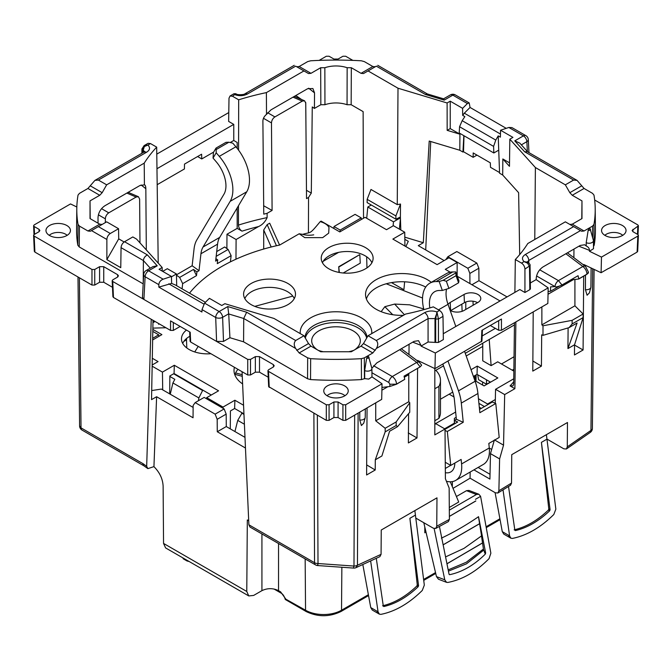 <?xml version="1.0" encoding="UTF-8"?>
<svg xmlns="http://www.w3.org/2000/svg" width="672" height="672" viewBox="0 0 672 672"><rect width="100%" height="100%" fill="white"/><g stroke="black" fill="none" stroke-linecap="round" stroke-linejoin="round"><path stroke-width="1.01" d="M271.194 247.002L263.71 229.975L263.71 249.026M263.71 229.975L267.17 224.633L269.682 223.188L279.594 245.036M235.964 259.207L236.107 239.509L258.56 226.548C262.315 224.868 265.171 221.886 267.12 217.61L267.095 213.326L272.093 210.445L271.48 122.917C271.673 120.364 272.815 118.364 274.907 116.92L302.282 101.111L304.55 100.783L305.76 103.118L306.533 198.618L308.54 197.459L308.431 232.898M176.702 285.743L176.434 273.958L171.461 276.839M139.978 242.869L139.625 199.046L138.407 196.711L128.142 192.335M105.37 222.583L105.344 218.837C105.529 216.283 106.672 214.284 108.763 212.839L136.139 197.039L138.407 196.711M90.216 218.686L90.023 200.886L99.733 195.283L102.169 192.688L106.655 184.834L144.22 163.145L144.413 184.85L139.927 185.531L104.832 205.792C100.64 208.681 98.364 212.68 98.003 217.77L98.045 223.205M193.124 407.417L161.347 389.071L151.704 390.558M261.929 533.946L261.929 590.646L253.638 595.434L248.758 595.93L165.614 547.924L163.548 543.421L163.12 486.116C162.75 478.884 159.684 472.391 153.938 466.645L156.618 396.732L193.049 417.766L193.141 405.426L195.182 402.604L204.179 397.412L224.146 408.937L226.187 414.112L226.279 426.552L217.274 431.752L245.465 448.022M244.986 437.363L226.279 426.552M102.169 224.431L99.733 224.179L90.023 218.576L90.023 200.886M124.144 241.987L118.717 238.854L118.566 228.715L106.655 221.836L98.381 226.615L91.493 230.597L98.381 226.615L110.292 233.495C108.209 234.931 107.058 236.922 106.865 239.467L91.493 230.597L90.384 231.235L87.931 230.992L79.439 226.094L78.028 224.372A259.216 149.654 0 0 1 76.793 208.807L76.566 229.589A259.434 149.789 0 0 0 77.818 245.213L78.028 224.372M163.153 279.199C160.541 280.274 159.104 282.097 158.827 284.659L145.127 276.746A4.897 2.822 120 0 1 148.588 270.791L157.223 265.81L152.981 266.599L146.143 270.547A4.897 2.822 60 0 1 148.588 270.791L163.153 279.199L171.452 276.436L159.062 269.279L162.17 267.49L136.609 239.131L132.821 236.947L124.547 241.718C122.455 243.155 121.296 245.137 121.061 247.666L120.758 267.658L106.865 259.636L106.865 239.467M154.182 322.014L153.569 320.611M276.452 245.742L267.17 224.633M306.466 190.302L311.304 193.082L308.54 197.459M311.304 193.082L312.262 106.949L314.412 108.427L314.538 92.896L308.675 88.2M263.231 157.248L263.021 134.585M263.39 174.149L263.424 177.408M263.617 205.733L272.093 210.445M267.095 213.326L263.768 214.15L262.895 121.136C262.97 118.591 264.172 116.332 266.515 114.358L270.976 109.872L307.591 88.729L312.892 88.536L314.538 92.896M238.577 150.167L238.678 99.809A204.028 117.793 180 0 1 266.389 92.61L303.954 70.921L308.515 73.559L310.968 73.324L320.678 67.721L320.838 104.714L324.946 104.714A21.563 12.449 0 0 1 347.054 104.714L351.162 104.714L363.124 111.619L363.527 218.224M266.515 114.358L266.389 92.61M238.476 205.724L238.442 225.095C238.678 227.699 239.87 229.715 242.012 231.151A197.803 114.198 180 0 1 258.56 226.548M242.012 231.151L237.182 228.362L226.985 234.242L236.107 239.509M226.884 248.564L226.985 234.242M162.683 271.37L167.32 268.699L176.434 273.958M144.22 163.145A204.028 117.793 180 0 1 156.685 147.143L158.214 263.096M144.875 185.044L144.413 184.85C145.295 184.968 145.774 186.262 145.832 188.714L146.311 249.9M76.826 206.993L70.518 203.935L34.171 224.918L33.6 225.75L34.171 226.514L39.018 229.312L39.875 230.471L39.018 231.714L34.171 234.511L33.6 235.343L34.171 236.107L91.98 269.48L94.744 269.48L99.59 266.683L103.748 266.683L117.592 274.68L118.448 275.831L117.592 277.074L112.745 279.871L112.174 280.703L112.745 281.476L143.9 299.46L142.464 297.368L143.699 274.52A4.897 2.948 -176.9 0 0 145.127 276.746L143.9 299.46L247.733 359.411L250.505 359.411L255.352 356.614L259.501 356.614L273.353 364.602L274.21 365.761L273.353 367.004L268.506 369.802L267.935 370.633L268.506 371.398L326.306 404.771L329.078 404.771L333.925 401.974L338.075 401.974L342.922 404.771L345.694 404.771L382.032 383.788L381.704 399.378L345.694 420.344L342.922 420.344L338.075 417.539L333.925 417.539L329.078 420.344L326.306 420.344L268.657 386.618M106.655 184.834L98.381 180.054L94.92 180.39L87.931 188.471L79.439 193.368L78.028 195.09A259.216 149.654 0 0 0 76.793 208.807M156.685 147.143L150.494 143.573L148.058 143.329M217.274 431.752L217.182 419.311L215.141 414.137L224.146 408.937M226.187 414.112L217.182 419.311M195.182 402.604L215.141 414.137M156.618 396.732L151.536 399.622L153.006 320.284M162.17 267.49L162.221 271.102M118.566 228.715L110.292 233.495M118.717 238.854L106.865 259.636M412.742 342.14L421.033 345.383L421.033 346.088L428.072 342.023L428.072 318.604A4.897 2.822 -120 0 0 424.612 312.648C428.425 310.724 432.533 310.481 436.934 311.926L439.513 310.439L433.322 306.86A204.028 117.793 0 0 1 405.611 314.059L368.046 335.748L363.485 343.56L361.032 346.139L351.322 351.742L320.678 351.742L310.968 346.139L308.515 343.56L303.954 335.748L274 318.452L224.885 303.694L221.777 305.491L209.387 298.334L204.599 303.131L202.003 309.59L215.704 317.495L216.586 341.418L223.507 341.426L229.925 337.722L243.583 341.821L243.734 318.486L246.658 312.22L227.791 306.55L228.724 313.975L243.734 318.486L295.646 348.466C293.782 345.316 293.79 342.661 295.68 340.519L246.658 312.22M435.674 528.478L448.392 521.573L449.392 519.372L449.148 488.04L445.393 478.724L445.015 429.022L435.893 423.755L434.818 424.376M424.78 526.907L424.822 532.795L425.998 532.115M400.394 217.022L400.495 204.036L395.884 215.93L395.858 219.19L400.394 217.022L400.798 229.958M404.838 239.324L408.299 241.315L405.854 246.582M445.813 259.61L447.854 256.729L467.821 268.254L469.862 273.428L469.938 283.584M305.928 123.094L305.701 102.413M301.518 99.49L295.831 95.516M320.838 104.714L314.412 108.427M237.182 228.362L237.182 207.917M237.182 148.327L237.182 142.472L233.764 140.473L230.185 142.54M238.678 99.809L232.487 96.239L230.034 95.995L229.001 98.213L228.648 121.43L233.764 124.387L233.764 140.473M303.954 70.921L295.646 66.133M129.368 192.856L128.411 192.184M143.195 283.87L79.229 246.935L77.818 245.213M66.822 225.498A12.239 7.064 0 0 0 52.802 224.171A12.239 7.064 0 0 0 46.066 231.395A12.239 7.064 0 0 0 49.585 235.528A12.239 7.064 0 0 0 62.194 237.191A12.239 7.064 0 0 0 70.35 231.395A12.239 7.064 0 0 0 66.822 225.498M144.589 151.696L143.212 150.142L144.362 146.53L147.916 145.068L144.018 145.656M143.203 283.87L143.405 260.568L121.061 247.666M248.699 520.75L247.321 519.952L246.775 591.469L248.758 595.93M317.554 564.892C317.604 566.076 317.755 565.622 318.007 563.531A4.897 2.864 -0.3 0 1 314.546 562.708A4.897 2.822 -60 0 0 315.563 564.908L249.967 527.041L248.884 524.79L242.063 371.7M147.865 468.628L146.672 466.292L142.926 463.621A4.897 2.822 -60 0 0 143.942 465.83L147.865 468.628L153.913 466.628M146.672 466.292L151.234 319.267M370.751 204.691L370.726 205.33M171.452 276.436L171.62 283.416L175.4 284.995M180.18 326.449L173.317 330.414L170.554 330.414L113.467 297.461L112.896 296.688L112.174 280.72M112.468 287.288L103.748 282.257L99.59 282.257L94.744 285.054L91.98 285.054L34.902 252.092L34.322 251.328L33.6 235.36M157.223 265.81L147.403 254.915C145.001 256.15 143.674 258.04 143.405 260.568L150.259 268.17M158.827 284.659L158.844 287.12L171.62 283.416M295.646 348.466L299.166 352.951L307.667 357.857L310.649 358.672A259.216 149.654 0 0 0 361.351 358.672L364.333 357.857L372.834 352.951L376.354 348.466C378.218 345.316 378.21 342.661 376.32 340.519L368.046 335.748M408.769 376.505L408.794 373.918M408.971 354.53L409.072 344.266M421.033 345.383L418.522 340.679L414.07 341.376L376.866 362.855L371.868 368.264M368.735 356.924L367.76 356.681L368.735 356.924A1.487 0.857 180 0 1 368.97 357.277A1.487 0.857 180 0 1 367.92 358.226A1.487 0.857 180 0 1 366.668 358.117L364.678 370.558A4.402 2.545 0 0 0 368.735 371.045A4.402 2.545 0 0 0 371.902 368.584L371.969 376.858L382.032 383.788M375.724 402.83L375.724 420.806L385.174 428.274L385.174 431.869L375.304 459.799L375.22 469.997L366.601 474.978L367.063 408.005M375.22 469.997L366.668 464.898M371.952 372.758L388.836 382.511A4.897 2.419 -60 0 1 392.288 376.53C394.901 378.454 396.312 380.974 396.547 384.09L404.746 379.361L396.547 384.208L389.869 386.484L381.956 387.442M399.714 349.667L416.716 362.435A4.897 2.814 -53.1 0 1 419.412 362.368A4.897 2.814 -53.1 0 1 419.471 362.418M404.41 377.177L408.769 374.665L408.836 373.405M408.769 374.665L408.769 401.73L409.744 402.704L409.744 412.28L397.572 426.653L389.584 431.264L381.898 455.986L375.304 459.799M408.584 413.65L408.383 442.932L417.01 437.951L408.232 432.886M445.015 429.022L434.818 434.902L434.818 368.584M415.943 518.171L433.297 528.192L435.7 528.461L436.758 526.226L436.976 497.843L381.251 530.015L381.066 554.35L379.865 556.66M546.941 439.076L563.825 448.82L566.37 448.997L567.286 446.838L567.47 422.503L511.736 454.675L511.526 483.067L510.493 485.285M453.012 488.342A1468.513 847.854 120 0 0 470.064 478.187L495.365 492.794L497.86 493.013L498.884 490.795L511.526 483.067M452.315 486.662L452.39 481.614M494.424 439.883L490.484 453.642L489.913 479.086L473.945 469.862M495.247 403.267L495.566 389.306L504.68 394.573L514.878 388.685L515.886 321.913M513.744 378.806L495.566 389.306M573.964 249.06L573.888 257.687M569.831 224.431L572.267 224.179L581.977 218.576L581.977 200.886L572.267 195.283L584.069 188.471L592.561 193.368L593.972 195.09A259.216 149.654 0 0 1 595.207 208.807A259.216 149.654 0 0 1 593.972 224.372L592.561 226.094L584.069 230.992L581.616 231.235L565.345 221.836L527.78 243.524A204.028 117.793 180 0 1 515.315 259.526L514.886 292.387M450.274 425.527L450.937 425.914M489.283 448.056L491.686 449.442M444.142 260.576L418.286 245.65L423.31 242.718L404.804 237.157M423.31 242.718L429.215 141.061L459.816 150.259L459.917 134.19L447.166 130.36L447.115 102.976L398 88.217L397.261 204.641L400.495 204.036M395.858 219.19L367.13 202.6L367.156 199.34L395.884 215.93M476.02 380.688L474.768 375.665M471.929 284.735L478.951 280.678L507.058 296.906M478.951 280.678L478.859 268.229L469.862 273.428M467.821 268.254L476.818 263.054L478.859 268.229M447.854 256.729L456.859 251.53L476.818 263.054M352.85 60.388L345.694 56.255L342.922 56.255L338.075 59.052L333.925 59.052L329.078 56.255L326.306 56.255L319.15 60.388M320.678 67.721L324.845 67.721L324.946 104.714M347.054 104.714L347.155 67.721A21.958 12.676 0 0 0 324.845 67.721M347.155 67.721L351.322 67.721L351.162 104.714M367.156 199.34L370.978 189.47L397.261 204.641M351.322 67.721L361.032 73.324L363.485 73.559L368.046 70.921L398 88.217M213.671 152.074L201.768 158.945L197.635 156.517M201.768 158.945L201.617 154.216L184.498 164.102L184.43 168.958L157.181 184.691M310.968 73.324L299.166 66.511L296.73 66.755M299.166 66.511L307.667 61.606L310.649 60.791A259.216 149.654 0 0 1 361.351 60.791L364.333 61.606L372.834 66.511L375.27 66.755M156.778 154.132L228.782 112.56M156.971 168.731L233.764 124.387M244.894 93.82A4.897 2.822 60 0 1 244.944 93.786A4.897 2.822 60 0 1 247.388 94.03C243.575 95.945 239.467 96.188 235.066 94.744L233.948 93.736L235.939 93.752M232.487 96.239L235.855 93.71M268.229 377.219L259.501 372.179L255.352 372.179L250.505 374.976L247.733 374.976L190.655 342.023L190.21 332.245L170.554 320.897L170.554 330.414M67.158 235.326A10.508 6.065 0 0 0 65.612 234.2A10.508 6.065 0 0 0 49.249 235.326M144.362 146.53L142.514 149.747L141.952 148.856M303.954 335.748L295.68 340.519M189.664 331.926L190.084 341.267L190.655 342.023M425.712 249.934L430.718 141.515M189.126 561.498L187.076 561.002L183.112 558.709L183.103 558.02M79.59 425.905L77.994 276.982L79.59 425.88L81.026 427.879L79.414 277.796M459.816 150.259L462.932 152.057L463.504 151.729L473.155 157.307L476.952 155.114M158.844 287.12L201.953 312.01L202.003 309.59M307.667 357.857L307.566 378.764L243.583 341.821M307.566 378.764L310.54 379.579A259.434 149.789 0 0 0 361.46 379.579L361.351 358.672M364.678 370.558L364.686 378.613L361.46 379.579M366.668 358.117L367.626 356.765M439.513 310.439C441.605 311.875 442.764 313.849 442.999 316.378L443.352 339.595L438.455 342.426L435.683 342.426L435.683 319.007L438.455 319.007L436.934 311.926L435.683 319.007L434.994 318.604L436.145 314.992M421.033 346.088L435.338 353.018L434.952 368.642L417.648 360.419L417.64 361.04M417.01 437.951L417.581 368.357M371.902 368.584A4.402 2.545 0 0 0 371.851 368.222L368.575 356.614M364.686 378.613L368.76 379.084L371.969 376.858M359.78 412.205L359.755 420.008L361.402 425.544L363.762 423.125L365.173 417.766A4.654 2.688 0 0 0 365.224 417.379L365.316 409.013M344.686 385.921A12.239 7.064 0 0 0 330.641 384.544A12.239 7.064 0 0 0 323.862 391.776A12.239 7.064 0 0 0 327.314 395.875A12.239 7.064 0 0 0 339.948 397.589A12.239 7.064 0 0 0 348.138 391.776A12.239 7.064 0 0 0 344.686 385.921M408.769 401.73L375.724 420.806M409.744 402.704L396.161 421.932L385.174 428.274M396.161 421.932L396.161 425.527L385.174 431.869M396.161 425.527L397.572 426.653M373.582 365.728L392.288 376.53L416.716 362.435L420.143 366.878L404.057 376.16L404.746 379.361M401.285 348.751L419.412 362.368L421.63 365.198L420.143 366.878M585.488 275.125L585.43 289.708L587.084 295.252L589.445 292.824L590.848 287.473A4.654 2.688 0 0 0 590.906 287.087L591.108 267.977M585.522 265.322L585.514 266.414M568.109 327.911L567.941 348.575L574.543 344.77L574.468 354.967L583.086 349.986L583.699 276.158M583.783 265.121L583.792 264.499L601.096 272.723L608.521 268.43M541.867 306.911L541.867 324.887L543.001 325.777L543.001 335.353L541.682 334.816L541.422 366.122L532.871 361.015M533.207 311.917L532.795 371.104L541.422 366.122M490.484 453.642L499.607 458.909L503.538 445.15L504.68 394.573M499.607 458.909L498.884 490.795M470.156 472.046L470.064 478.187M317.344 415.17L318.007 563.531L353.984 566.059L353.59 567.395M261.929 590.646C267.464 588.017 273 588.017 278.544 590.646L278.544 543.539M519.7 254.596L518.624 192.688L502.698 175.022L502.832 158.97L509.468 166.328L509.83 139.188L535.391 167.538L565.345 184.834L569.831 192.688L572.267 195.283M187.076 561.002L187.085 560.322M277.981 590.344L280.627 591.872L285.894 599.206L305.55 610.226L305.164 558.911M478.136 467.443L490.022 474.306M494.701 440.042L503.538 445.15M514.483 322.72L513.677 383.998L513.038 385.862L510.048 385.896L514.878 388.685M539.725 269.808L558.432 280.61A4.897 2.419 120 0 0 554.98 286.591L550.57 286.885L550.57 291.228L548.1 291.522M585.614 266.49A4.897 2.814 126.9 0 0 585.556 266.448A4.897 2.814 126.9 0 0 582.859 266.507C585.379 268.481 586.748 271.026 586.975 274.151L588.403 272.941L588.403 272.152L586.975 274.151L578.777 278.88L578.063 275.705L561.977 284.987L558.432 280.61L582.859 266.507L565.858 253.739M574.913 279.376L574.913 305.81L583.12 313.992L583.12 317.587L574.543 344.77M583.086 349.986L574.535 345.055M590.26 229.026L589.285 228.791L590.26 229.026A1.487 0.857 180 0 1 590.495 229.379A1.487 0.857 180 0 1 589.445 230.328A1.487 0.857 180 0 1 588.193 230.219L586.202 242.659L586.211 245.977C588.336 246.968 589.42 248.43 589.47 250.362L589.478 251.278L601.482 257.09L601.096 272.723M586.211 245.977L584.665 244.759L580.213 245.456L543.01 266.927C538.826 269.816 536.542 273.815 536.172 278.905L536.18 279.611L548.176 287.868L435.338 353.018M521.506 263.096L524.084 261.61L527.638 263.239L529.486 266.448L529.83 289.666L524.933 292.496L524.933 269.077C524.731 266.532 523.589 264.533 521.506 263.096L515.315 259.526M581.977 200.886L581.784 218.686M450.391 94.895A4.897 2.822 60 0 1 452.836 95.138A4.897 2.822 120 0 1 455.28 94.895A4.897 4.897 0 0 0 450.391 94.895L443.587 98.818L444.209 100.12L452.836 95.138L467.401 103.547L462.613 108.335L462.68 115.374L464.848 116.626L462.176 120.683L459.564 126.739L459.22 132.997L493.836 152.981L498.733 150.15L498.204 135.887L495.776 140.078L493.592 146.387L459.564 126.739M368.046 70.921L376.354 66.133M447.115 102.976L450.223 101.178L462.613 108.335M447.166 130.36L450.223 128.596L450.223 101.178M459.917 134.19L450.223 128.596M462.932 152.057L463.823 135.652M482.63 381.998L482.58 385.039M476.104 374.892L476.011 381.242M535.391 167.538L534.769 239.492M354.656 415.17L353.984 566.059A4.897 2.864 0.3 0 0 357.445 565.236L358.117 413.162M499.556 172.544L490.493 167.32L490.325 162.834L473.189 152.939L473.155 157.307M463.504 151.729L463.999 135.752M229.925 337.722L228.724 313.975M536.18 279.611L530.317 282.988M529.83 289.666L530.41 288.859M524.933 292.496L519.817 289.54L443.268 333.732M435.683 342.426L428.072 342.023M434.952 368.642L481.925 341.09M481.354 341.855L481.874 330.355L501.446 319.057L501.446 330.246L547.848 303.458L548.176 287.868M359.755 420.008A4.654 2.688 0 0 0 361.88 419.941A4.654 2.688 0 0 0 365.173 417.766M344.954 395.716A10.508 6.065 0 0 0 343.459 394.615A10.508 6.065 0 0 0 327.046 395.716M567.286 446.838L590.948 430.416A4.897 2.839 0.6 0 0 592.385 428.442L594.082 269.388L592.385 428.442A4.897 4.897 0 0 1 590.31 432.382L590.268 432.415M498.733 150.15L499.573 173.216L502.698 175.022M638.4 235.36L637.678 251.345L637.098 252.092L608.664 268.514M585.43 289.708A4.654 2.688 0 0 0 587.563 289.649A4.654 2.688 0 0 0 590.848 287.473M583.12 317.587L572.124 323.938L569.108 327.617L577.097 323.005L567.941 348.575M543.001 335.353L569.108 327.617M501.446 330.246L498.683 330.263L498.683 320.653M490.291 325.5L498.683 330.263M555.358 286.877C556.794 286.986 559.003 286.356 561.977 284.987M550.57 291.228L559.432 286.104M586.975 274.26L578.777 278.998L570.562 280.031M574.913 305.81L541.867 324.887M583.12 313.992L572.124 320.342L543.001 325.777M572.124 320.342L572.124 323.938M601.482 257.09L637.829 236.107L638.4 235.343L637.829 234.511L632.982 231.714L632.125 230.471L638.4 225.75L637.829 224.918L594.67 200.004M593.972 224.372L594.182 245.213A259.434 149.789 0 0 0 595.434 229.589L595.207 208.807M594.182 245.213L593.485 246.406M589.478 251.278L593.51 248.682L593.426 240.694A4.402 2.545 0 0 0 593.376 240.324L590.092 228.724M605.178 235.528A12.239 7.064 0 0 0 617.786 237.191A12.239 7.064 0 0 0 625.934 231.395A12.239 7.064 0 0 0 622.415 225.498A12.239 7.064 0 0 0 608.395 224.171A12.239 7.064 0 0 0 601.65 231.395A12.239 7.064 0 0 0 605.178 235.528M586.202 242.659A4.402 2.545 0 0 0 590.26 243.146A4.402 2.545 0 0 0 593.426 240.694M588.193 230.219L589.151 228.866M573.619 226.615L525.328 254.495C522.001 256.696 521.59 259.064 524.084 261.61L527.864 262.29C529.704 263.752 530.435 264.869 530.057 265.616L524.933 269.077M584.069 188.471L577.08 180.39L573.619 180.054L565.345 184.834M500.455 134.047L464.318 113.182L470.047 107.453L469.207 102.934L467.401 103.547M464.318 113.182L462.68 115.374M444.209 100.12L425.342 94.45L427.165 93.887L443.629 98.834M521.354 144.85L526.865 141.666A4.897 2.696 177 0 0 528.301 139.625A4.897 4.897 0 0 0 525.857 135.635L511.93 127.596L508.847 127.47L500.548 130.242L500.38 137.138L498.212 135.887M500.548 130.242L512.938 137.39L509.83 139.188M509.519 162.834L502.832 158.97M470.047 107.453L506.234 128.344M622.751 235.326A10.508 6.065 0 0 0 621.197 234.2A10.508 6.065 0 0 0 604.842 235.326M527.713 151.897L519.8 143.119L514.777 140.868L524.597 151.754L527.419 151.729L576.87 180.281M493.836 152.981L493.592 146.387M456.414 496.507L466.502 490.678L476.44 494.5L478.825 494.222L480.598 496.348L490.862 553.199L489.056 558.634C476.087 571.771 462.344 579.701 447.821 582.439L446.536 582.33L444.772 579.81L434.129 528.553M478.825 494.222L468.922 490.417L466.502 490.678M446.527 582.33L438.472 579.23L436.472 576.618L444.772 579.81M423.788 522.698L436.472 576.618M439.438 526.445L449.039 574.14L449.669 574.678C462.21 572.04 474.088 565.186 485.302 554.106L483.37 548.999M449.039 574.14L449.333 574.619M484.52 552.552L485.663 552.997L478.531 516.701C466.368 525.067 453.995 532.207 441.412 538.138M478.464 516.676L481.547 535.886L464.05 548.344L445.897 556.76M481.48 535.861L483.437 549.024L466.301 562.237L448.3 569.831M485.663 552.997L485.302 554.106M475.482 499.296L480.598 496.348M475.776 500.934L449.366 516.373M476.44 494.5L449.324 510.157M449.299 507.461L458.716 502.026L450.29 481.799M447.199 563.674L482.58 542.934M482.504 542.909L447.182 563.623M443.47 544.673L479.665 523.69M479.598 523.664L443.461 544.622M449.366 516.44L475.843 500.968M445.015 429.332L457.733 421.991L454.297 420.496L456.372 419.294L454.44 400.109A29.366 16.96 60 0 0 452.332 390.928L442.873 364.064M454.633 423.78L454.297 420.496M215.905 258.628L217.703 259.921L217.274 263.642L231.126 255.646L228.11 249.446L224.675 246.977L216.712 251.572M455.818 326.483L448.014 304.324A25.452 14.7 60 0 1 446.552 289.136M429.836 307.927A25.452 14.7 60 0 1 434.708 291.682A25.452 14.7 60 0 1 439.253 290.489L442.336 290.455L439.186 281.518L436.103 281.551L452.718 271.958A35.246 20.345 60 0 0 446.426 273.605L429.811 283.198A35.246 20.345 60 0 1 436.103 281.551M442.336 290.455L448.879 288.414L458.573 282.82L458.951 280.862L455.801 271.925L452.718 271.958M448.014 361.099L458.497 390.852L475.112 381.259L464.629 351.506M475.112 381.259A39.161 22.613 60 0 1 477.926 393.506L479.858 412.692L495.785 403.502L492.349 402.007L479.531 409.408M458.497 390.852A39.161 22.613 60 0 1 461.311 403.091L463.243 422.285L456.372 419.294M423.906 309.632A35.246 20.345 60 0 1 429.811 283.198M458.573 282.82L456.053 275.671L455.801 271.925M448.879 288.414L446.359 281.266L443.117 280.291L439.186 281.518M445.024 430.475L447.325 431.474L450.744 465.427L445.267 462.26M446.418 481.278A29.366 16.96 60 0 0 455.658 480.421A29.366 16.96 60 0 0 461.58 463.949L489.275 447.964L488.821 443.444L499.204 437.447L495.785 403.502M489.275 447.964A29.366 16.96 60 0 1 483.344 464.436L455.658 480.421M461.58 463.949L461.126 459.43L450.744 465.427M454.818 463.075A19.58 11.306 60 0 1 450.761 471.946A19.58 11.306 60 0 1 445.343 472.685M216.166 256.343L228.11 249.446M230.412 261.853L231.126 255.646M182.07 288.842L182.666 283.626L196.51 275.629L193.494 269.438L196.93 271.908L199.013 270.707L200.945 253.747A29.366 16.96 60 0 1 203.053 247.01L219.668 237.418L246.767 191.764A35.246 20.345 60 0 0 235.897 146.773L232.814 143.178L228.883 142.22L225.96 142.346L216.132 148.016L216.199 152.771L219.282 156.366A35.246 20.345 60 0 1 230.152 201.356L203.053 247.01M176.459 275.134L179.651 277.427L182.666 283.626M179.651 277.427L193.494 269.438M217.703 259.921L215.628 261.114L217.56 244.163A29.366 16.96 60 0 1 219.668 237.418M199.013 270.707L192.142 265.759L194.074 248.808A39.161 22.613 60 0 1 196.888 239.812L223.986 194.166A25.452 14.7 60 0 0 216.132 161.675L213.049 158.071L216.199 152.771M215.947 148.235L213.427 152.477L213.049 158.071M196.51 275.629L196.93 271.908M176.459 274.814L192.142 265.759M447.325 431.474L463.243 422.285M339.016 272.42L338.722 266.742L339.352 272.488M338.722 266.742L359.486 254.755L339.066 266.918M359.831 254.932L360.259 263.155L343.19 273.008M366.643 256.754L366.971 267.884M323.224 261.265L338.621 252.37M513.87 369.239L512.232 370.18M400.436 218.434L399.395 229.144M400.42 217.837L393.49 221.844L367.802 207.01L366.71 218.266M393.095 225.884L393.49 221.844M447.88 426.913L447.821 427.711M444.62 428.795L454.381 423.158L454.381 421.268M454.381 420.454L454.381 418.362L456.179 417.32M490.392 382.066L486.562 384.275L478.59 379.672L477.691 374.741M486.562 384.275L486.486 379.814M514.038 356.74L501.497 363.98M361.393 219.45L361.234 217.904L355.085 214.36L334.009 226.523L333.892 228.497M371.288 205.002L367.802 207.01M400.42 217.745L399.722 217.342M242.147 412.835L237.737 420.386L234.931 431.558M202.793 390.121L198.862 397.942L198.408 400.739M170.26 394.212L172.906 382.956L174.829 379.327L169.84 376.446M292.79 296.108L254.772 306.382M198.206 346.382L194.754 351.952M455.641 412.037L434.818 424.057M481.303 408.383L479.312 407.232M490.56 382.166L483.445 378.05M471.038 369.692L477.28 366.089L477.036 374.354L483.437 378.059M477.036 374.354L473.416 376.446M513.845 371.112L497.734 361.813L491.114 365.627L489.216 339.478M317.26 349.768A24.318 14.036 180 0 1 311.69 340.998A24.318 14.036 180 0 1 342.846 327.356A24.318 14.036 180 0 1 360.31 340.998A24.318 14.036 180 0 1 354.74 349.768M340.15 231.714L340.15 230.076L361.234 217.904M340.15 230.076L334.009 226.523M452.735 392.129L440.471 399.21M491.114 365.627L482.756 360.814L482.756 343.207M158.978 336.311L158.71 334.832L152.804 331.422M152.67 338.318L158.71 334.832M172.906 382.956L198.862 397.942M202.364 390.365L173.636 373.783M243.961 414.389L241.71 413.087M237.737 420.386L244.406 424.234M186.556 338.486A149.478 86.302 0 0 0 186.522 339.847L186.782 347.945M403.914 289.598L404.62 281.803M449.182 394.187L453.978 396.95M474.877 380.587L484.084 385.904L497.843 377.958L477.28 366.089M495.331 399.512L487.561 403.998L478.456 398.74M487.536 404.779L487.561 403.998M478.918 403.36L484.462 406.56M370.751 607.58L376.79 611.075L378.134 613.435L372.28 610.05L370.751 607.58L362.83 564.572M508.326 535.13L509.67 537.499L503.807 534.114L502.278 531.644L509.586 535.861L503.017 489.871M495.096 492.643L502.278 531.644M414.868 510.611L415.422 515.096L409.886 518.297L417.262 584.909L416.85 586.009L418.135 586.757L418.564 585.665L417.262 584.909M382.595 605.783C394.447 603.053 405.863 596.459 416.85 586.009M415.422 515.096L424.326 585.094L422.276 590.453C408.937 603.565 395.128 611.537 380.864 614.368L379.352 614.132L378.059 611.806L370.65 560.986M541.414 442.361L550.091 509.729L549.671 510.821L548.377 510.073L548.789 508.973L541.414 442.361L546.958 439.16L546.395 434.666M548.377 510.073C537.398 520.523 525.974 527.117 514.13 529.847M546.958 439.16L555.853 509.149L553.804 514.517C540.464 527.629 526.663 535.601 512.392 538.423L510.88 538.196L509.586 535.861M409.886 518.297L418.564 585.665M383.351 606.22L383.888 606.53C395.682 603.767 407.098 597.173 418.135 586.757M383.888 606.53L383.3 606.018L383.888 606.53M376.286 558.356L383.3 606.018M549.671 510.821C538.625 521.237 527.209 527.831 515.416 530.594L514.878 530.284M508.528 486.494L514.836 530.082M183.834 341.401L186.522 339.847M434.818 388.735L438.917 386.375A35.246 20.345 0 0 0 440.471 380.394A35.246 20.345 0 0 0 435.826 370.297M434.818 420.714L438.917 418.354A35.246 20.345 0 0 0 440.471 412.364L440.471 380.394M438.917 418.354L438.917 386.375M482.756 346.424L466.208 355.975M462.118 311.321L461.849 304.156M473.164 305.197L472.987 301.224M465.78 309.464L465.78 302.022M422.537 298.024L386.24 283.777M392.759 314.723L384.838 306.692L394.649 304.072L409.676 304.828L423.738 308.96M384.838 306.692L381.167 311.665M237.964 369.34A35.885 20.714 0 0 0 235.62 372.935A35.885 20.714 0 0 0 234.864 374.909M242.197 374.707L235.62 372.935M366.988 337.571A30.996 17.892 0 0 0 340.015 320.284A30.996 17.892 0 0 0 306.256 332.993A30.996 17.892 0 0 0 305.012 337.571M366.677 338.092A30.946 17.867 0 0 0 338.386 322.61A30.946 17.867 0 0 0 306.306 335.395A30.946 17.867 0 0 0 305.323 338.092M371.893 262.752A25.427 14.683 0 0 0 364.804 255.62A25.427 14.683 0 0 0 340.049 252.101A25.427 14.683 0 0 0 322.451 262.752M365.156 247.414A25.948 14.977 0 0 0 336.571 244.532A25.948 14.977 0 0 0 321.241 258.762A25.948 14.977 0 0 0 329.179 268.993A25.948 14.977 0 0 0 356.882 272.093A25.948 14.977 0 0 0 373.094 258.762A25.948 14.977 0 0 0 365.156 247.414M294.26 298.612A25.427 14.683 0 0 0 287.524 291.673A25.427 14.683 0 0 0 262.66 287.927A25.427 14.683 0 0 0 244.826 298.612M287.885 283.475A25.948 14.977 0 0 0 259.174 280.333A25.948 14.977 0 0 0 243.617 294.622A25.948 14.977 0 0 0 251.194 304.651A25.948 14.977 0 0 0 279.023 308.003A25.948 14.977 0 0 0 295.47 294.622A25.948 14.977 0 0 0 287.885 283.475M186.446 330.07A25.948 14.977 0 0 0 181.507 339.436A25.948 14.977 0 0 0 188.74 349.272A25.948 14.977 0 0 0 210.924 353.724M189.857 336.26A25.427 14.683 0 0 0 182.708 343.426M450.593 310.657L464.428 302.669L464.066 294.462L450.223 302.459A9.786 5.653 0 0 0 448.039 304.382M450.164 310.414A9.786 5.653 0 0 0 464.066 310.447L477.918 302.459A9.786 5.653 0 0 0 480.774 298.67A9.786 5.653 0 0 0 474.902 293.278A9.786 5.653 0 0 0 464.066 294.462M477.548 302.669A9.274 5.359 0 0 0 464.428 302.669M234.419 367.29A36.221 20.916 0 0 0 234.024 370.919A36.221 20.916 0 0 0 242.609 383.93M425.737 287.045A35.885 20.714 0 0 0 389.962 282.895A35.885 20.714 0 0 0 366.391 298.973M431.29 282.349A36.221 20.916 0 0 0 427.375 279.678A36.221 20.916 0 0 0 387.492 275.243A36.221 20.916 0 0 0 365.551 294.983A36.221 20.916 0 0 0 376.152 309.254A36.221 20.916 0 0 0 403.368 315.353M371.734 333.614A35.792 20.664 0 0 0 342.107 312.068A35.792 20.664 0 0 0 301.652 326.617A35.792 20.664 0 0 0 300.266 333.614M318.394 350.423A35.792 20.664 0 0 0 323.257 351.742M348.743 351.742A35.792 20.664 0 0 0 353.606 350.423M206.682 398.857L206.699 397.664L218.568 390.81L174.308 365.257L174.065 373.531L211.285 395.018M152.645 339.973L161.893 334.631L152.838 329.398M404.939 246.053L404.729 232.226L393.422 225.7L386.501 229.698L365.072 217.325L339.805 231.916L321.115 221.122L320.2 221.651C309.028 235.049 311.749 231.605 302.627 234.352L299.191 233.78L279.745 245.011A161.54 93.265 0 0 0 189.504 293.135M457.145 275.738L457.145 262.492L448.988 257.779L437.119 264.634L392.86 239.081L404.729 232.226M243.558 405.241L234.881 400.235L234.637 408.5L243.944 413.876M169.705 393.893L169.848 375.967L174.065 373.531M162.708 389.852L162.439 372.112L174.308 365.257M230.278 428.87L230.42 410.945L234.637 408.5M223.028 408.299L223.012 407.089L234.881 400.235M152.183 364.98L158.054 361.586L152.3 358.268M152.158 366.181L162.439 372.112M206.699 397.664L223.012 407.089M403.099 289.288L391.524 282.601M155.098 321.493L152.964 322.602M152.863 328.121L165.917 327.743M320.2 221.651C324.601 222.844 327.524 224.784 328.986 227.455L328.7 233.142L322.669 237.636L304.777 237.636L299.191 233.78M500.035 300.955L457.346 276.318M450.232 272.202L445.276 269.346L457.145 262.492M495.34 328.364L482.152 335.983M514.458 324.904L465.268 353.304M443.503 365.87L434.818 370.885M292.992 97.154L302.282 101.111M274.907 116.92L267.683 112.745M263.483 118.297L271.48 122.917M238.442 225.095A202.7 117.029 180 0 1 267.12 217.61M136.139 197.039L126.848 193.074M108.763 212.839L101.539 208.664M105.344 218.837L98.389 214.822M145.832 188.714L141.128 184.96M98.381 180.054L146.672 152.174C149.999 149.974 150.41 147.605 147.916 145.068L150.494 143.573M102.169 192.688L90.384 185.892M99.733 195.283L87.931 188.471M87.931 230.992L99.733 224.179M147.403 254.915L124.547 241.718M368.382 594.72L341.527 610.226A2.94 1.697 60 0 1 340.914 611.545C329.33 617.106 317.747 617.106 306.163 611.545A2.94 1.697 -60 0 1 305.55 610.226A25.435 14.683 0 0 0 341.527 610.226L341.855 567.294M423.83 579.348L435.523 572.594M486.595 526.47L499.909 518.784M247.388 94.03L295.68 66.15M95.13 180.281L144.22 151.931L146.672 152.174M79.229 246.935L79.439 226.094M163.548 543.421L246.775 591.469M142.926 463.621L81.026 427.879A4.897 2.822 -60 0 0 82.043 430.088L143.942 465.83M372.834 352.951L361.032 346.139M299.166 352.951L310.968 346.139M375.27 350.364L363.485 343.56M424.612 312.648L376.32 340.519M388.836 382.511L389.869 384.224L389.869 386.484M280.627 591.872A2.94 1.697 120 0 0 281.24 593.2C282.946 594.149 284.298 596.249 285.298 599.491L306.163 611.545M361.032 73.324L372.834 66.511M236.032 93.811L235.99 93.786C236.872 95.222 244.482 94.76 244.944 93.786L294.244 65.318M34.524 234.31L34.171 226.514M39.127 231.647L39.018 229.312M34.902 252.092L34.171 236.107M91.98 285.054L91.98 269.48M94.744 285.054L94.744 269.48M99.59 282.257L99.59 266.683M103.748 282.257L103.748 266.683M117.701 277.015L117.592 274.68M113.467 297.461L112.745 281.476M247.733 374.976L247.733 359.411M142.472 152.947L142.514 149.747L143.212 150.142L143.17 152.544M204.599 303.131L219.164 311.539L227.791 306.55M296.73 350.364L308.515 343.56M313.883 413.162L314.546 562.708L248.884 524.79M203.843 304.063L168.773 283.811M173.317 330.414L173.317 322.493M310.649 358.672L310.54 379.579M364.434 378.764L364.333 357.857M434.994 342.023L434.994 318.604L428.072 318.604L376.354 348.466M438.455 342.426L438.455 319.007L442.999 316.378M436.758 526.226L449.392 519.372M315.563 564.908A4.897 4.897 0 0 0 317.638 565.555L353.665 568.084A4.897 4.897 0 0 0 355.984 567.672L357.445 565.236L381.066 554.35M345.694 420.344L345.694 404.771M389.869 384.224L396.547 384.208M381.898 390.172L387.87 386.728M566.37 448.997L590.31 432.382L590.948 430.416L592.679 268.724M513.702 381.788A197.803 114.198 180 0 1 510.048 385.896M536.567 275.957L554.98 286.591M578.886 246.221L589.47 250.362M584.069 230.992L572.267 224.179M376.32 66.15L425.342 94.45M250.505 374.976L250.505 359.411M223.507 341.426L222.617 317.318A4.897 2.822 60 0 0 219.164 311.539A4.897 2.822 120 0 0 215.704 317.495A4.897 2.646 177.9 0 0 222.617 317.318L228.715 313.799M255.352 372.179L255.352 356.614M259.501 372.179L259.501 356.614M273.454 366.937L273.353 364.602M269.228 387.383L268.506 371.398M326.306 420.344L326.306 404.771M329.078 420.344L329.078 404.771M333.925 417.539L333.925 401.974M338.075 417.539L338.075 401.974M342.922 420.344L342.922 404.771M548.041 294.252L573.594 279.502M588.403 272.084L585.556 266.448L567.428 252.832M637.098 252.092L637.829 236.107M580.507 230.597L528.788 260.45L528.83 262.987M592.561 226.094L592.679 237.678M527.411 262.004L528.788 260.45C528.57 257.922 527.419 255.931 525.328 254.495M569.831 192.688L581.616 185.892M495.776 140.078L462.176 120.683M524.597 151.754L573.619 180.054M514.777 140.868L523.412 135.878A4.897 2.822 60 0 1 526.865 141.666L527.377 151.528M508.847 127.47L523.412 135.878A4.897 2.822 120 0 1 525.857 135.635M632.873 231.647L632.982 229.312M637.476 234.31L637.829 226.514M572.401 279.619L572.401 278.972M448.518 571.099L466.511 563.808L483.538 550.259M438.472 309.834L448.014 304.324M443.117 280.291L455.574 273.101M461.311 403.091L477.926 393.506M446.359 281.266L456.053 275.671M445.318 468.468L450.66 465.377M219.282 156.366L235.897 146.773M216.426 149.411L228.883 142.22M230.152 201.356L246.767 191.764M200.945 253.747L217.56 244.163M376.79 611.075L378.059 611.806M550.091 509.729L548.789 508.973M394.649 304.072L404.426 314.74M242.264 376.32L235.032 374.371M450.584 310.649L450.223 302.459M158.659 324.366A24.478 5.628 99.6 0 0 158.97 323.728M302.627 234.352A24.478 19.177 153.1 0 0 313.723 234.839M294.286 96.407L304.55 100.783M141.876 153.292L141.943 148.932L144.144 145.589L148.067 143.321M144.64 152.149L144.816 151.494L144.228 151.939M340.914 611.545L368.542 595.594M435.725 573.451L423.914 580.272M486.746 527.352L500.069 519.658M274.008 589.016L281.24 593.2M230.026 96.004L233.948 93.736M34.003 234.62L33.6 225.767M79.59 425.897A4.897 4.897 0 0 0 82.043 430.088M205.414 302.316L175.392 284.987M146.143 270.547A4.897 4.897 0 0 0 143.699 274.52M355.975 567.664L379.924 556.634M497.885 492.988L510.577 485.226M474.676 380.033L474.734 376.228M268.657 386.635L267.935 370.65M527.772 262.248L527.184 261.803L527.36 262.466M455.28 94.895L469.207 102.934M377.756 65.318L427.291 93.92M530.057 265.633L530.41 288.851M481.925 341.107L482.42 330.044M637.997 234.62L638.4 225.767M528.301 139.625L528.973 152.628M378.134 613.435L379.352 614.132M510.88 538.196L509.67 537.499"/></g></svg>
